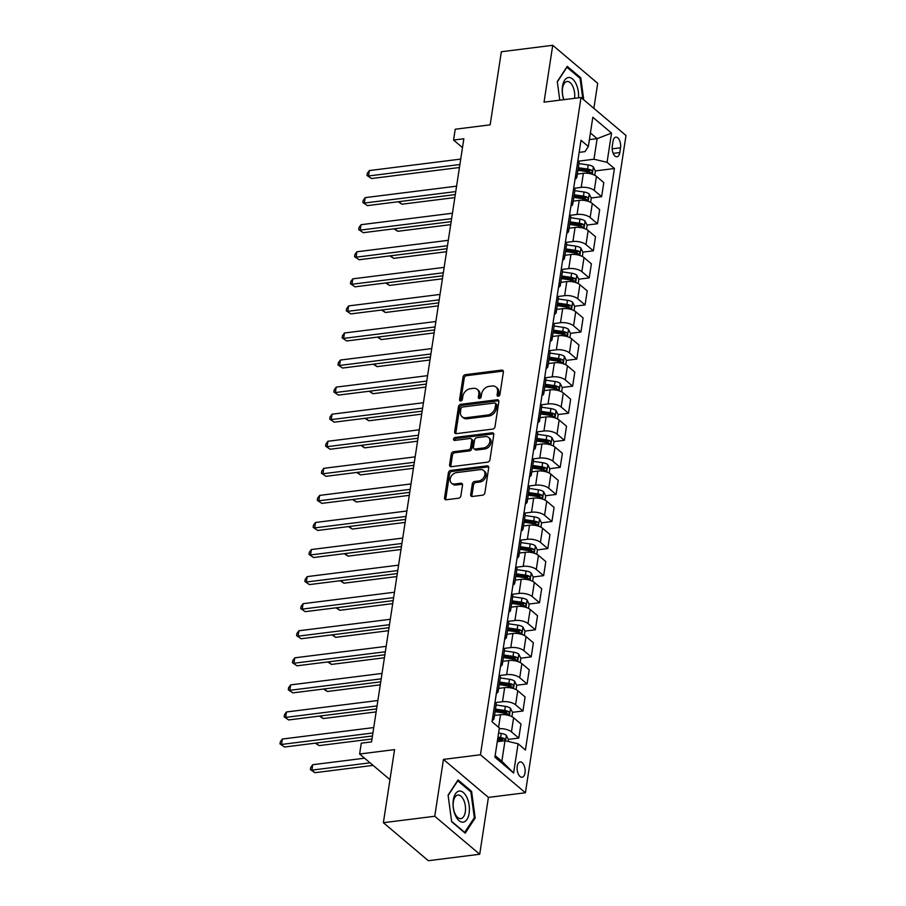 <?xml version="1.0" encoding="UTF-8"?>
<svg xmlns="http://www.w3.org/2000/svg" width="906" height="906" viewBox="0 0 906 906"><rect width="100%" height="100%" fill="white"/><g stroke="black" fill="none" stroke-linecap="round" stroke-linejoin="round"><path stroke-width="1.36" d="M498.277 396.228A1.653 1.246 -49.8 0 0 499.919 394.563L503.374 371.97A2.367 1.778 -49.8 0 0 502.887 370.418A2.367 1.778 -49.8 0 0 501.686 370.101L465.367 374.665A2.367 1.778 -49.8 0 0 463.034 377.043L459.569 399.625A1.653 1.246 -49.8 0 0 462.4 399.274L462.841 396.352A7.576 5.685 -49.8 0 1 470.339 388.731L473.362 388.357A7.576 5.685 -49.8 0 1 477.213 389.376A7.576 5.685 -49.8 0 1 478.787 394.348L478.334 397.27A1.653 1.246 -49.8 0 0 481.154 396.919L481.607 393.997A7.576 5.685 -49.8 0 1 489.104 386.375L492.128 386.001A7.576 5.685 -49.8 0 1 495.978 387.021A7.576 5.685 -49.8 0 1 497.541 391.992L497.1 394.914A1.653 1.246 -49.8 0 0 498.277 396.228A1.653 1.246 -49.8 0 1 498.311 395.945L497.1 394.914M525.027 772.863A7.712 3.941 82.8 0 0 520.18 761.923A7.712 3.941 82.8 0 0 517.247 766.295A7.712 3.941 82.8 0 0 522.094 777.235A7.712 3.941 82.8 0 0 525.027 772.863M470.667 494.608A2.367 1.778 -49.8 0 0 471.154 496.16A2.367 1.778 -49.8 0 0 472.354 496.477L482.547 495.197A2.367 1.778 -49.8 0 0 484.88 492.819L488.719 467.734A2.367 1.778 -49.8 0 0 488.232 466.182A2.367 1.778 -49.8 0 0 487.032 465.865L450.712 470.418A2.367 1.778 -49.8 0 0 448.379 472.807L444.54 497.881A2.367 1.778 -49.8 0 0 445.027 499.444A2.367 1.778 -49.8 0 0 446.228 499.761L458.538 498.209A2.367 1.778 -49.8 0 0 460.882 495.831L462.524 485.095A2.367 1.778 -49.8 0 0 462.026 483.544A2.367 1.778 -49.8 0 0 460.826 483.226L454.721 483.997A6.331 4.757 -49.8 0 1 451.505 483.136A6.331 4.757 -49.8 0 1 450.803 477.043A6.331 4.757 -49.8 0 1 456.465 472.615L480.373 469.625A6.331 4.757 -49.8 0 1 483.589 470.474A6.331 4.757 -49.8 0 1 484.291 476.579A6.331 4.757 -49.8 0 1 478.628 480.995L474.642 481.494A2.367 1.778 -49.8 0 0 472.309 483.872L470.667 494.608L471.879 495.627A2.367 1.778 -49.8 0 0 471.924 496.488M593.86 108.346L597.688 83.295L552.728 45.3L501.346 51.744L490.157 124.835L455.22 129.23L453.566 140.056L463.838 138.765L371.551 741.889L361.279 743.18L359.614 754.007L389.965 779.647M434.755 816.261L479.716 854.256L488.413 797.405L443.453 759.409L434.755 816.261L383.374 822.705L394.563 749.613L359.614 754.007M443.453 759.409L480.452 754.766L581.029 97.508L625.989 135.492L525.412 792.761L480.452 754.766M552.728 45.3L544.03 102.152L581.029 97.508M492.66 429.093A2.367 1.778 -49.8 0 0 495.004 426.715L498.844 401.63A2.367 1.778 -49.8 0 0 498.345 400.078A2.367 1.778 -49.8 0 0 497.145 399.761L460.837 404.314A2.367 1.778 -49.8 0 0 458.493 406.692L454.653 431.777A2.367 1.778 -49.8 0 0 455.14 433.328A2.367 1.778 -49.8 0 0 456.341 433.646L492.66 429.093M493.781 434.687L489.942 459.761A2.367 1.778 -49.8 0 1 487.598 462.151L451.29 466.703A2.367 1.778 -49.8 0 1 450.089 466.386A2.367 1.778 -49.8 0 1 449.591 464.835L451.233 454.099A2.367 1.778 -49.8 0 1 453.578 451.72L468.311 449.863A2.367 1.778 -49.8 0 0 470.644 447.485L471.743 440.373A2.367 1.778 -49.8 0 0 471.245 438.81A2.367 1.778 -49.8 0 0 470.044 438.493L454.71 440.418A1.653 1.246 -49.8 0 1 455.174 437.439L492.094 432.808A2.367 1.778 -49.8 0 1 493.294 433.125A2.367 1.778 -49.8 0 1 493.781 434.687M479.716 854.256L428.334 860.7L383.374 822.705M613.011 141.404L612.275 146.172A7.474 3.817 82.8 0 0 616.975 156.761A7.474 3.817 82.8 0 0 619.817 152.536L620.542 147.769A7.474 3.817 82.8 0 0 615.842 137.168A7.474 3.817 82.8 0 0 613.011 141.404M579.149 152.367L584.993 151.63L588.345 146.489L580.995 140.283L492.026 721.742L499.376 727.96L494.903 757.19L513.611 773.011L501.856 761.267L505.004 740.7L497.281 741.663M588.345 146.489L592.818 117.259L611.539 133.069L607.065 162.31L593.985 159.23L578.356 161.189M595.321 170.917L614.415 168.516L607.065 162.31M614.415 168.516L525.435 749.987L518.085 743.769L513.611 773.011M488.413 797.405L525.412 792.761M453.566 140.056L462.49 147.599M589.398 139.626L597.133 138.652L590.418 132.978M593.985 159.23L597.133 138.652L611.539 133.069M508.334 739.387L518.798 738.073L520.95 723.996L513.6 717.79A9.638 4.02 -171.3 0 0 500.52 714.709L494.506 715.468M512.479 712.32L522.943 711.006L515.582 704.789A9.638 4.02 -171.3 0 0 502.502 701.72L495.514 702.592M522.943 711.006L525.095 696.929L517.745 690.712A9.638 4.02 -171.3 0 0 504.653 687.643L498.651 688.39M516.624 685.242L527.077 683.939L519.727 677.722A9.638 4.02 -171.3 0 0 506.647 674.642L499.659 675.525M527.077 683.939L529.24 669.862L521.879 663.645A9.638 4.02 -171.3 0 0 508.798 660.565L502.796 661.323M520.757 658.175L531.222 656.861L523.872 650.655A9.638 4.02 -171.3 0 0 510.791 647.575L503.804 648.458M531.222 656.861L533.374 642.784L526.024 636.578A9.638 4.02 -171.3 0 0 512.943 633.498L506.941 634.257M524.902 631.108L535.367 629.795L528.017 623.577A9.638 4.02 -171.3 0 0 514.936 620.508L507.938 621.38M535.367 629.795L537.518 615.718L530.169 609.5A9.638 4.02 -171.3 0 0 517.088 606.431L511.075 607.179M529.047 604.042L539.512 602.728L532.15 596.51A9.638 4.02 -171.3 0 0 519.07 593.43L512.083 594.313M539.512 602.728L541.663 588.651L534.314 582.433A9.638 4.02 -171.3 0 0 521.222 579.364L515.22 580.112M533.192 576.963L543.645 575.65L536.295 569.444A9.638 4.02 -171.3 0 0 523.215 566.363L516.227 567.247M543.645 575.65L545.808 561.573L538.447 555.367A9.638 4.02 -171.3 0 0 525.367 552.286L519.365 553.045M537.326 549.897L547.79 548.583L540.44 542.366A9.638 4.02 -171.3 0 0 527.36 539.297L520.372 540.169M547.79 548.583L549.942 534.506L542.592 528.289A9.638 4.02 -171.3 0 0 529.512 525.22L523.509 525.967M541.471 522.83L551.935 521.516L544.585 515.299A9.638 4.02 -171.3 0 0 531.505 512.23L524.506 513.102M551.935 521.516L554.087 507.439L546.737 501.222A9.638 4.02 -171.3 0 0 533.657 498.153L527.643 498.9M545.616 495.752L556.08 494.438L548.73 488.232A9.638 4.02 -171.3 0 0 535.639 485.152L528.651 486.035M556.08 494.438L558.232 480.361L550.882 474.155A9.638 4.02 -171.3 0 0 537.802 471.075L531.788 471.833M549.761 468.685L560.214 467.371L552.864 461.165A9.638 4.02 -171.3 0 0 539.783 458.085L532.796 458.957M560.214 467.371L562.377 453.294L555.016 447.088A9.638 4.02 -171.3 0 0 541.935 444.008L535.933 444.767M553.894 441.618L564.359 440.305L557.009 434.087A9.638 4.02 -171.3 0 0 543.928 431.018L536.941 431.89M564.359 440.305L566.51 426.228L559.161 420.01A9.638 4.02 -171.3 0 0 546.08 416.941L540.078 417.689M558.039 414.54L568.504 413.238L561.154 407.02A9.638 4.02 -171.3 0 0 548.073 403.94L541.075 404.823M568.504 413.238L570.655 399.161L563.306 392.944A9.638 4.02 -171.3 0 0 550.225 389.863L544.223 390.622M562.184 387.474L572.649 386.16L565.299 379.954A9.638 4.02 -171.3 0 0 552.207 376.873L545.219 377.757M572.649 386.16L574.8 372.083L567.45 365.877A9.638 4.02 -171.3 0 0 554.37 362.796L548.356 363.555M566.329 360.407L576.794 359.093L569.432 352.876A9.638 4.02 -171.3 0 0 556.352 349.807L549.364 350.679M576.794 359.093L578.945 345.016L571.595 338.799A9.638 4.02 -171.3 0 0 558.504 335.73L552.501 336.477M570.474 333.34L580.927 332.026L573.577 325.809A9.638 4.02 -171.3 0 0 560.497 322.729L553.509 323.612M580.927 332.026L583.09 317.949L575.729 311.732A9.638 4.02 -171.3 0 0 562.649 308.663L556.646 309.41M574.608 306.262L585.072 304.948L577.722 298.742A9.638 4.02 -171.3 0 0 564.642 295.662L557.643 296.545M585.072 304.948L587.224 290.871L579.874 284.665A9.638 4.02 -171.3 0 0 566.794 281.585L560.791 282.344M578.753 279.195L589.217 277.882L581.867 271.664A9.638 4.02 -171.3 0 0 568.775 268.595L561.788 269.467M589.217 277.882L591.369 263.805L584.019 257.587A9.638 4.02 -171.3 0 0 570.939 254.518L564.925 255.266M582.898 252.128L593.362 250.815L586.001 244.597A9.638 4.02 -171.3 0 0 572.92 241.528L565.933 242.4M593.362 250.815L595.514 236.738L588.164 230.52A9.638 4.02 -171.3 0 0 575.072 227.451L569.07 228.199M587.043 225.05L597.496 223.737L590.146 217.531A9.638 4.02 -171.3 0 0 577.065 214.45L570.078 215.334M597.496 223.737L599.659 209.66L592.298 203.454A9.638 4.02 -171.3 0 0 579.217 200.373L573.215 201.132M591.176 197.984L601.641 196.67L594.291 190.464A9.638 4.02 -171.3 0 0 581.21 187.383L574.223 188.255M601.641 196.67L603.792 182.593L596.442 176.387A9.638 4.02 -171.3 0 0 583.362 173.306L577.36 174.065M495.14 755.593L501.856 761.267M588.096 171.823L589.546 171.642M583.951 198.89L585.401 198.708M579.806 225.956L581.256 225.775M575.672 253.034L577.111 252.853M571.527 280.101L572.977 279.92M567.383 307.168L568.832 306.987M563.238 334.246L564.687 334.065M559.104 361.313L560.542 361.132M554.959 388.38L556.397 388.198M550.814 415.458L552.264 415.276M546.669 442.524L548.119 442.343M542.535 469.591L543.974 469.41M538.39 496.658L539.829 496.477M534.246 523.736L535.695 523.555M530.101 550.803L531.55 550.621M525.956 577.869L527.405 577.688M521.822 604.948L523.26 604.766M517.677 632.014L519.127 631.833M513.532 659.081L514.982 658.9M509.387 686.159L510.837 685.978M505.254 713.226L506.692 713.045M501.109 740.293L502.558 740.111M575.061 179.048A9.638 4.02 -171.3 0 0 576.884 177.134L579.036 163.057A9.638 4.02 -171.3 0 0 577.869 160.69M576.884 177.134A9.638 4.02 -171.3 0 0 575.718 174.767M570.927 206.115A9.638 4.02 -171.3 0 0 572.739 204.201L574.902 190.124A9.638 4.02 -171.3 0 0 573.736 187.769M572.739 204.201A9.638 4.02 -171.3 0 0 571.573 201.845M566.782 233.182A9.638 4.02 -171.3 0 0 568.606 231.279L570.757 217.202A9.638 4.02 -171.3 0 0 569.591 214.835M568.606 231.279A9.638 4.02 -171.3 0 0 567.439 228.912M562.637 260.26A9.638 4.02 -171.3 0 0 564.461 258.346L566.612 244.269A9.638 4.02 -171.3 0 0 565.446 241.902M564.461 258.346A9.638 4.02 -171.3 0 0 563.294 255.979M558.492 287.327A9.638 4.02 -171.3 0 0 560.316 285.413L562.467 271.336A9.638 4.02 -171.3 0 0 561.301 268.98M560.316 285.413A9.638 4.02 -171.3 0 0 559.149 283.057M554.359 314.393A9.638 4.02 -171.3 0 0 556.171 312.491L558.322 298.414A9.638 4.02 -171.3 0 0 557.167 296.047M556.171 312.491A9.638 4.02 -171.3 0 0 555.004 310.124M550.214 341.46A9.638 4.02 -171.3 0 0 552.037 339.557L554.189 325.481A9.638 4.02 -171.3 0 0 553.022 323.114M552.037 339.557A9.638 4.02 -171.3 0 0 550.871 337.191M546.069 368.538A9.638 4.02 -171.3 0 0 547.892 366.624L550.044 352.547A9.638 4.02 -171.3 0 0 548.877 350.18M547.892 366.624A9.638 4.02 -171.3 0 0 546.726 364.257M541.924 395.605A9.638 4.02 -171.3 0 0 543.747 393.702L545.899 379.625A9.638 4.02 -171.3 0 0 544.733 377.258M543.747 393.702A9.638 4.02 -171.3 0 0 542.581 391.335M537.79 422.672A9.638 4.02 -171.3 0 0 539.602 420.769L541.754 406.692A9.638 4.02 -171.3 0 0 540.588 404.325M539.602 420.769A9.638 4.02 -171.3 0 0 538.436 418.402M533.645 449.75A9.638 4.02 -171.3 0 0 535.457 447.836L537.62 433.759A9.638 4.02 -171.3 0 0 536.454 431.392M535.457 447.836A9.638 4.02 -171.3 0 0 534.302 445.469M529.5 476.816A9.638 4.02 -171.3 0 0 531.324 474.903L533.475 460.826A9.638 4.02 -171.3 0 0 532.309 458.47M531.324 474.903A9.638 4.02 -171.3 0 0 530.157 472.547M525.355 503.883A9.638 4.02 -171.3 0 0 527.179 501.981L529.331 487.904A9.638 4.02 -171.3 0 0 528.164 485.537M527.179 501.981A9.638 4.02 -171.3 0 0 526.012 499.614M521.21 530.961A9.638 4.02 -171.3 0 0 523.034 529.047L525.186 514.97A9.638 4.02 -171.3 0 0 524.019 512.603M523.034 529.047A9.638 4.02 -171.3 0 0 521.867 526.68M517.077 558.028A9.638 4.02 -171.3 0 0 518.889 556.114L521.052 542.037A9.638 4.02 -171.3 0 0 519.885 539.682M518.889 556.114A9.638 4.02 -171.3 0 0 517.722 553.759M512.932 585.095A9.638 4.02 -171.3 0 0 514.755 583.192L516.907 569.115A9.638 4.02 -171.3 0 0 515.74 566.748M514.755 583.192A9.638 4.02 -171.3 0 0 513.589 580.825M508.787 612.162A9.638 4.02 -171.3 0 0 510.61 610.259L512.762 596.182A9.638 4.02 -171.3 0 0 511.596 593.815M510.61 610.259A9.638 4.02 -171.3 0 0 509.444 607.892M504.642 639.24A9.638 4.02 -171.3 0 0 506.465 637.326L508.617 623.249A9.638 4.02 -171.3 0 0 507.451 620.882M506.465 637.326A9.638 4.02 -171.3 0 0 505.299 634.959M500.508 666.306A9.638 4.02 -171.3 0 0 502.32 664.404L504.483 650.327A9.638 4.02 -171.3 0 0 503.317 647.96M502.32 664.404A9.638 4.02 -171.3 0 0 501.154 662.037M496.363 693.373A9.638 4.02 -171.3 0 0 498.187 691.471L500.339 677.394A9.638 4.02 -171.3 0 0 499.172 675.027M498.187 691.471A9.638 4.02 -171.3 0 0 497.02 689.104M492.218 720.451A9.638 4.02 -171.3 0 0 494.042 718.537L496.194 704.46A9.638 4.02 -171.3 0 0 495.027 702.093M494.042 718.537A9.638 4.02 -171.3 0 0 492.875 716.17M518.798 738.073L511.448 731.867A9.638 4.02 -171.3 0 0 499.263 728.696M505.004 740.7L518.085 743.769M583.736 99.796L580.791 77.814L567.247 66.376L557.281 81.551L559.772 100.17M465.197 833.18L475.174 818.005L471.596 791.38L458.051 779.941L448.085 795.117L451.664 821.742L465.197 833.18M579.625 77.961L580.791 77.814M470.429 791.527L471.596 791.38M474.042 818.141L475.174 818.005M498.311 395.945L498.753 393.023A7.576 5.685 -49.8 0 0 497.19 388.051L495.978 387.021M477.213 389.376L478.425 390.395A7.576 5.685 -49.8 0 1 479.999 395.378L479.546 398.3A1.653 1.246 -49.8 0 0 479.534 398.583M503.328 371.12A2.367 1.778 -49.8 0 0 502.898 371.132L466.59 375.684A2.367 1.778 -49.8 0 0 464.246 378.062L460.792 400.656A1.653 1.246 -49.8 0 0 460.769 400.939M498.798 400.78A2.367 1.778 -49.8 0 0 498.357 400.78L462.049 405.344A2.367 1.778 -49.8 0 0 459.704 407.723L455.865 432.808A2.367 1.778 -49.8 0 0 455.911 433.657M495.661 404.325A1.653 1.246 -49.8 0 0 494.472 403.011L462.592 407.009A1.653 1.246 -49.8 0 0 460.961 408.674L460.486 411.754A7.576 5.685 -49.8 0 0 462.06 416.737A7.576 5.685 -49.8 0 0 465.899 417.745L487.688 415.016A7.576 5.685 -49.8 0 0 495.186 407.406L495.661 404.325L496.873 405.344A1.653 1.246 -49.8 0 0 496.533 404.257L495.31 403.238M462.06 416.737L463.272 417.757A7.576 5.685 -49.8 0 0 467.111 418.776L465.899 417.745M496.873 405.344L496.397 408.436A7.576 5.685 -49.8 0 1 488.9 416.047L467.111 418.776M471.245 438.81L472.468 439.84A2.367 1.778 -49.8 0 1 472.955 441.392L471.867 448.515A2.367 1.778 -49.8 0 1 469.523 450.894L454.801 452.74A2.367 1.778 -49.8 0 0 452.456 455.118L450.814 465.854A2.367 1.778 -49.8 0 0 450.848 466.703M493.736 433.838A2.367 1.778 -49.8 0 0 493.306 433.838L456.386 438.47A1.653 1.246 -49.8 0 0 454.733 440.418M483.589 447.949A6.331 4.757 -49.8 0 0 489.251 443.532A6.331 4.757 -49.8 0 0 488.549 437.428A6.331 4.757 -49.8 0 0 485.333 436.579L476.907 437.632A2.367 1.778 -49.8 0 0 474.563 440.01L473.476 447.134A2.367 1.778 -49.8 0 0 473.963 448.685A2.367 1.778 -49.8 0 0 475.163 449.002L483.589 447.949L484.801 448.98A6.331 4.757 -49.8 0 0 490.463 444.563A6.331 4.757 -49.8 0 0 489.761 438.459L488.549 437.428M473.963 448.685L475.174 449.716A2.367 1.778 -49.8 0 0 476.386 450.033L475.163 449.002M484.801 448.98L476.386 450.033M483.589 470.474L484.801 471.494A6.331 4.757 -49.8 0 1 485.514 477.598A6.331 4.757 -49.8 0 1 479.852 482.015L475.865 482.524A2.367 1.778 -49.8 0 0 473.521 484.903L471.879 495.627M451.505 483.136L452.728 484.166A6.331 4.757 -49.8 0 0 455.945 485.016L454.721 483.997M462.479 484.246A2.367 1.778 -49.8 0 0 462.049 484.257L455.945 485.016M488.674 466.884A2.367 1.778 -49.8 0 0 488.243 466.896L451.935 471.448A2.367 1.778 -49.8 0 0 449.591 473.827L445.752 498.912A2.367 1.778 -49.8 0 0 445.797 499.761M594.766 175.277L595.412 171.087L593.305 166.863A6.387 2.661 -171.3 0 0 588.221 164.949L578.957 163.601M398.912 201.664L401.936 204.212L454.846 197.576M577.926 170.317L587.19 171.664A6.387 2.661 8.7 0 1 591.12 172.842C592.524 172.718 592.649 171.857 591.516 170.237A6.387 2.661 -171.3 0 0 587.586 169.06L578.322 167.712M578.13 169.003L587.439 170.362A3.25 1.359 8.7 0 1 588.56 170.611L591.516 170.237M401.936 204.212L398.13 201.755M459.897 164.507L368.515 175.979L369.342 170.566L460.735 159.094M459.444 167.508L371.551 178.539L366.998 175.458L367.326 173.295L369.342 170.566M371.551 178.539L366.998 175.458M590.621 202.344L591.267 198.154L589.16 193.929A6.387 2.661 -171.3 0 0 584.076 192.015L574.812 190.668M394.767 228.731L397.791 231.29L450.701 224.643M573.792 197.383L583.045 198.731A6.387 2.661 8.7 0 1 586.975 199.909C588.379 199.796 588.515 198.924 587.371 197.304A6.387 2.661 -171.3 0 0 583.441 196.138L574.189 194.779M573.985 196.081L583.305 197.429A3.25 1.359 8.7 0 1 584.415 197.678L587.371 197.304M397.791 231.29L393.985 228.833M586.476 229.422L587.122 225.22L585.027 221.007A6.387 2.661 -171.3 0 0 579.931 219.093L570.678 217.734M390.622 255.798L393.646 258.357L446.556 251.709M569.648 224.45L578.9 225.798A6.387 2.661 8.7 0 1 582.83 226.976C584.234 226.862 584.37 225.99 583.226 224.382A6.387 2.661 -171.3 0 0 579.308 223.204L570.044 221.857M569.84 223.148L579.16 224.507A3.25 1.359 8.7 0 1 580.27 224.756L583.226 224.382M393.646 258.357L389.84 255.9M582.343 256.489L582.977 252.287L580.882 248.074A6.387 2.661 -171.3 0 0 575.786 246.16L566.533 244.813M386.477 282.876L389.501 285.424L442.411 278.788M565.503 251.517L574.766 252.876A6.387 2.661 8.7 0 1 578.685 254.054C580.089 253.929 580.225 253.068 579.081 251.449A6.387 2.661 -171.3 0 0 575.163 250.271L565.899 248.924M565.706 250.215L575.016 251.574A3.25 1.359 8.7 0 1 576.125 251.823L579.081 251.449M389.501 285.424L385.696 282.966M455.763 191.574L364.371 203.046L365.197 197.633L456.59 186.16M455.299 194.586L367.406 205.617L362.853 202.525L363.193 200.362L365.197 197.633M367.406 205.617L362.853 202.525M451.618 218.652L360.226 230.113L361.052 224.699L452.445 213.227M451.154 221.653L363.261 232.683L358.719 229.603L359.048 227.429L361.052 224.699M363.261 232.683L358.719 229.603M447.473 245.719L356.081 257.191L356.919 251.777L448.3 240.305M447.02 248.72L359.127 259.75L354.574 256.67L354.903 254.507L356.919 251.777M359.127 259.75L354.574 256.67M578.198 283.555L578.832 279.365L576.737 275.141A6.387 2.661 -171.3 0 0 571.652 273.227L562.388 271.879M382.343 309.943L385.367 312.491L438.278 305.854M561.358 278.595L570.621 279.943A6.387 2.661 8.7 0 1 574.54 281.12C575.956 281.007 576.08 280.135 574.948 278.516A6.387 2.661 -171.3 0 0 571.018 277.338L561.754 275.99M561.561 277.281L570.871 278.64A3.25 1.359 8.7 0 1 571.98 278.889L574.948 278.516M385.367 312.491L381.562 310.045M443.328 272.785L351.947 284.257L352.774 278.844L444.166 267.372M442.875 275.798L354.982 286.828L350.429 283.737L350.758 281.573L352.774 278.844M354.982 286.828L350.429 283.737M578.526 97.814A15.674 8.018 82.8 0 0 568.322 77.52A15.674 8.018 82.8 0 0 563.725 99.671M574.517 98.324A11.869 6.07 82.8 0 0 567.054 81.506A11.869 6.07 82.8 0 0 566.952 81.517A11.869 6.07 82.8 0 0 563.985 99.637M557.326 81.902L566.952 67.248L580.067 78.335L582.841 99.048M453.317 799.941A15.674 8.018 82.8 0 0 459.059 820.689A15.674 8.018 82.8 0 0 469.115 813.282A15.674 8.018 82.8 0 0 463.374 792.535A15.674 8.018 82.8 0 0 453.317 799.941M453.362 801.799A11.869 6.07 82.8 0 0 460.826 818.616A11.869 6.07 82.8 0 0 465.322 811.901A11.869 6.07 82.8 0 0 457.87 795.072A11.869 6.07 82.8 0 0 453.362 801.799M448.13 795.468L457.757 780.825L470.871 791.901L474.336 817.699L464.676 832.399L451.607 821.357M574.053 310.633L574.698 306.432L572.592 302.219A6.387 2.661 -171.3 0 0 567.507 300.294L558.243 298.946M378.198 337.009L381.222 339.569L434.133 332.921M557.213 305.662L566.476 307.009A6.387 2.661 8.7 0 1 570.406 308.187C571.811 308.074 571.935 307.202 570.803 305.594A6.387 2.661 -171.3 0 0 566.873 304.416L557.62 303.068M557.417 304.359L566.726 305.718A3.25 1.359 8.7 0 1 567.847 305.956L570.803 305.594M381.222 339.569L377.417 337.111M569.908 337.7L570.554 333.499L568.447 329.286A6.387 2.661 -171.3 0 0 563.362 327.372L554.098 326.024M374.053 364.076L377.077 366.636L429.988 359.999M553.079 332.729L562.332 334.088A6.387 2.661 8.7 0 1 566.261 335.254C567.666 335.141 567.802 334.28 566.658 332.661A6.387 2.661 -171.3 0 0 562.728 331.483L553.475 330.135M553.272 331.426L562.592 332.785A3.25 1.359 8.7 0 1 563.702 333.034L566.658 332.661M377.077 366.636L373.272 364.178M565.763 364.767L566.409 360.577L564.313 356.352A6.387 2.661 -171.3 0 0 559.217 354.439L549.965 353.091M369.908 391.154L372.932 393.702L425.843 387.066M548.934 359.807L558.198 361.154A6.387 2.661 8.7 0 1 562.116 362.332C563.521 362.207 563.657 361.347 562.513 359.727A6.387 2.661 -171.3 0 0 558.594 358.55L549.33 357.202M549.138 358.493L558.447 359.852A3.25 1.359 8.7 0 1 559.557 360.101L562.513 359.727M372.932 393.702L369.127 391.245M561.629 391.845L562.264 387.643L560.168 383.419A6.387 2.661 -171.3 0 0 555.084 381.505L545.82 380.158M365.775 418.221L368.787 420.78L421.709 414.133M544.789 386.873L554.053 388.221A6.387 2.661 8.7 0 1 557.971 389.399C559.376 389.286 559.512 388.414 558.379 386.805A6.387 2.661 -171.3 0 0 554.449 385.628L545.186 384.28M544.993 385.571L554.302 386.919A3.25 1.359 8.7 0 1 555.412 387.168L558.379 386.805M368.787 420.78L364.982 418.323M557.484 418.912L558.13 414.71L556.024 410.497A6.387 2.661 -171.3 0 0 550.939 408.583L541.675 407.224M361.63 445.288L364.654 447.847L417.564 441.199M540.644 413.94L549.908 415.288A6.387 2.661 8.7 0 1 553.838 416.466C555.242 416.352 555.367 415.492 554.234 413.872A6.387 2.661 -171.3 0 0 550.304 412.694L541.052 411.347M540.848 412.638L550.157 413.997A3.25 1.359 8.7 0 1 551.278 414.246L554.234 413.872M364.654 447.847L360.848 445.39M439.195 299.852L347.802 311.324L348.629 305.911L440.022 294.439M438.731 302.864L350.837 313.895L346.285 310.803L346.624 308.64L348.629 305.911M350.837 313.895L346.285 310.803M435.05 326.93L343.657 338.402L344.484 332.989L435.877 321.517M434.586 329.931L346.692 340.962L342.151 337.881L342.479 335.718L344.484 332.989M346.692 340.962L342.151 337.881M430.905 353.997L339.512 365.469L340.339 360.056L431.732 348.584M430.441 356.998L342.559 368.04L338.006 364.948L338.334 362.785L340.339 360.056M342.559 368.04L338.006 364.948M426.76 381.064L335.379 392.536L336.205 387.122L427.598 375.65M426.307 384.076L338.414 395.107L333.861 392.015L334.189 389.852L336.205 387.122M338.414 395.107L333.861 392.015M422.626 408.142L331.234 419.603L332.06 414.189L423.453 402.728M422.162 411.143L334.269 422.173L329.716 419.093L330.056 416.919L332.06 414.189M334.269 422.173L329.716 419.093M553.34 445.979L553.985 441.788L551.879 437.564A6.387 2.661 -171.3 0 0 546.794 435.65L537.53 434.302M357.485 472.366L360.509 474.914L413.419 468.277M536.511 441.018L545.763 442.366A6.387 2.661 8.7 0 1 549.693 443.544C551.097 443.419 551.233 442.558 550.089 440.939A6.387 2.661 -171.3 0 0 546.159 439.761L536.907 438.413M536.703 439.704L546.024 441.063A3.25 1.359 8.7 0 1 547.133 441.313L550.089 440.939M360.509 474.914L356.704 472.456M418.481 435.208L327.089 446.681L327.915 441.267L419.308 429.795M418.017 438.21L330.124 449.24L325.582 446.16L325.911 443.997L327.915 441.267M330.124 449.24L325.582 446.16M549.195 473.045L549.84 468.855L547.745 464.631A6.387 2.661 -171.3 0 0 542.649 462.717L533.396 461.369M353.34 499.433L356.364 501.992L409.274 495.344M532.366 468.085L541.618 469.433A6.387 2.661 8.7 0 1 545.548 470.61C546.952 470.497 547.088 469.625 545.944 468.006A6.387 2.661 -171.3 0 0 542.026 466.839L532.762 465.48M532.569 466.783L541.879 468.13A3.25 1.359 8.7 0 1 542.988 468.379L545.944 468.006M356.364 501.992L352.559 499.534M414.336 462.275L322.944 473.747L323.77 468.334L415.163 456.862M413.872 465.288L325.99 476.318L321.437 473.226L321.766 471.063L323.77 468.334M325.99 476.318L321.437 473.226M545.061 500.123L545.695 495.922L543.6 491.709A6.387 2.661 -171.3 0 0 538.504 489.795L529.251 488.436M349.195 526.499L352.219 529.059L405.129 522.411M528.221 495.152L537.485 496.499A6.387 2.661 8.7 0 1 541.403 497.677C542.807 497.564 542.943 496.703 541.799 495.084A6.387 2.661 -171.3 0 0 537.881 493.906L528.617 492.558M528.425 493.849L537.734 495.208A3.25 1.359 8.7 0 1 538.844 495.457L541.799 495.084M352.219 529.059L348.414 526.601M410.192 489.353L318.799 500.814L319.637 495.401L411.018 483.929M409.739 492.354L321.845 503.385L317.293 500.305L317.621 498.13L319.637 495.401M321.845 503.385L317.293 500.305M540.916 527.19L541.562 523L539.455 518.776A6.387 2.661 -171.3 0 0 534.37 516.862L525.106 515.514M345.061 553.577L348.085 556.125L400.996 549.489M524.076 522.218L533.34 523.577A6.387 2.661 8.7 0 1 537.269 524.755C538.674 524.631 538.798 523.77 537.666 522.15A6.387 2.661 -171.3 0 0 533.736 520.973L524.472 519.625M524.28 520.916L533.589 522.275A3.25 1.359 8.7 0 1 534.71 522.524L537.666 522.15M348.085 556.125L344.28 553.668M406.058 516.42L314.665 527.892L315.492 522.479L406.885 511.007M405.594 519.421L317.7 530.452L313.148 527.371L313.476 525.208L315.492 522.479M317.7 530.452L313.148 527.371M536.771 554.257L537.417 550.067L535.31 545.842A6.387 2.661 -171.3 0 0 530.225 543.928L520.961 542.581M340.916 580.644L343.94 583.192L396.851 576.556M519.942 549.296L529.195 550.644A6.387 2.661 8.7 0 1 533.124 551.822C534.529 551.709 534.665 550.837 533.521 549.217A6.387 2.661 -171.3 0 0 529.591 548.039L520.338 546.692M520.135 547.983L529.455 549.342A3.25 1.359 8.7 0 1 530.565 549.591L533.521 549.217M343.94 583.192L340.135 580.746M401.913 543.487L310.52 554.959L311.347 549.546L402.74 538.073M401.449 546.499L313.555 557.53L309.003 554.438L309.342 552.275L311.347 549.546M313.555 557.53L309.003 554.438M532.626 581.335L533.272 577.133L531.176 572.92A6.387 2.661 -171.3 0 0 526.08 570.995L516.828 569.648M336.772 607.711L339.795 610.27L392.706 603.623M515.797 576.363L525.05 577.711A6.387 2.661 8.7 0 1 528.979 578.889C530.384 578.775 530.52 577.903 529.376 576.295A6.387 2.661 -171.3 0 0 525.457 575.117L516.194 573.77M515.99 575.061L525.31 576.42A3.25 1.359 8.7 0 1 526.42 576.658L529.376 576.295M339.795 610.27L335.99 607.813M397.768 570.554L306.375 582.026L307.202 576.612L398.595 565.14M397.304 573.566L309.41 584.597L304.869 581.505L305.197 579.342L307.202 576.612M309.41 584.597L304.869 581.505M528.492 608.402L529.127 604.2L527.032 599.987A6.387 2.661 -171.3 0 0 521.935 598.073L512.683 596.726M332.627 634.778L335.65 637.337L388.561 630.701M511.652 603.43L520.916 604.789A6.387 2.661 8.7 0 1 524.834 605.955C526.239 605.842 526.375 604.982 525.231 603.362A6.387 2.661 -171.3 0 0 521.312 602.184L512.049 600.837M511.856 602.128L521.165 603.487A3.25 1.359 8.7 0 1 522.275 603.736L525.231 603.362M335.65 637.337L331.845 634.88M524.348 635.468L524.982 631.278L522.887 627.054A6.387 2.661 -171.3 0 0 517.802 625.14L508.538 623.792M328.493 661.856L331.517 664.404L384.427 657.767M507.507 630.508L516.771 631.856A6.387 2.661 8.7 0 1 520.69 633.034C522.105 632.909 522.23 632.048 521.097 630.429A6.387 2.661 -171.3 0 0 517.167 629.251L507.904 627.903M507.711 629.194L517.02 630.553A3.25 1.359 8.7 0 1 518.13 630.803L521.097 630.429M331.517 664.404L327.712 661.946M520.203 662.546L520.848 658.345L518.742 654.121A6.387 2.661 -171.3 0 0 513.657 652.207L504.393 650.859M324.348 688.922L327.372 691.482L380.282 684.834M503.374 657.575L512.626 658.922A6.387 2.661 8.7 0 1 516.556 660.1C517.96 659.987 518.096 659.115 516.952 657.507A6.387 2.661 -171.3 0 0 513.023 656.329L503.77 654.981M503.566 656.272L512.875 657.62A3.25 1.359 8.7 0 1 513.996 657.869L516.952 657.507M327.372 691.482L323.567 689.024M516.058 689.613L516.703 685.412L514.597 681.199A6.387 2.661 -171.3 0 0 509.512 679.285L500.248 677.926M320.203 715.989L323.227 718.549L376.137 711.901M499.229 684.642L508.481 685.989A6.387 2.661 8.7 0 1 512.411 687.167C513.815 687.054 513.951 686.193 512.807 684.574A6.387 2.661 -171.3 0 0 508.878 683.396L499.625 682.048M499.421 683.339L508.742 684.698A3.25 1.359 8.7 0 1 509.851 684.947L512.807 684.574M323.227 718.549L319.422 716.091M511.913 716.68L512.558 712.49L510.463 708.265A6.387 2.661 -171.3 0 0 505.367 706.352L496.114 705.004M316.058 743.067L319.082 745.615L371.992 738.979M495.084 711.72L504.348 713.067A6.387 2.661 8.7 0 1 508.266 714.245C509.67 714.121 509.806 713.26 508.662 711.64A6.387 2.661 -171.3 0 0 504.744 710.463L495.48 709.115M495.288 710.406L504.597 711.765A3.25 1.359 8.7 0 1 505.707 712.014L508.662 711.64M319.082 745.615L315.277 743.158M508.13 741.436L508.413 739.556L506.318 735.332A6.387 2.661 -171.3 0 0 501.233 733.418L498.594 733.033M364.586 758.197L312.729 764.709L311.902 770.123L314.937 772.693L373.091 765.389M505.265 740.757L504.529 738.707A6.387 2.661 -171.3 0 0 500.599 737.541L497.972 737.156M497.768 738.447L500.452 738.832A3.25 1.359 8.7 0 1 501.562 739.081L504.529 738.707M497.564 739.749L500.203 740.134A6.387 2.661 8.7 0 1 503.238 740.915M314.937 772.693L310.396 769.602L311.902 770.123L370.056 762.818M310.396 769.602L310.724 767.439L312.729 764.709M393.623 597.632L302.23 609.104L303.068 603.69L394.45 592.218M393.17 600.633L305.277 611.663L300.724 608.583L301.052 606.42L303.068 603.69M305.277 611.663L300.724 608.583M389.478 624.698L298.097 636.171L298.923 630.757L390.316 619.285M389.025 627.699L301.132 638.741L296.579 635.65L296.908 633.487L298.923 630.757M301.132 638.741L296.579 635.65M385.344 651.765L293.952 663.237L294.778 657.824L386.171 646.352M384.88 654.778L296.987 665.808L292.434 662.716L292.774 660.553L294.778 657.824M296.987 665.808L292.434 662.716M381.2 678.843L289.807 690.315L290.633 684.891L382.026 673.43M380.735 681.844L292.842 692.875L288.301 689.794L288.629 687.62L290.633 684.891M292.842 692.875L288.301 689.794M377.055 705.91L285.662 717.382L286.489 711.969L377.881 700.497M376.602 708.911L288.708 719.942L284.156 716.861L284.484 714.698L286.489 711.969M288.708 719.942L284.156 716.861M372.91 732.977L281.528 744.449L282.355 739.036L373.748 727.563M372.457 735.989L284.563 747.02L280.011 743.928L280.339 741.765L282.355 739.036M284.563 747.02L280.011 743.928M498.594 727.292L500.52 714.709M502.502 701.72L504.653 687.643M506.647 674.642L508.798 660.565M510.791 647.575L512.943 633.498M514.936 620.508L517.088 606.431M519.07 593.43L521.222 579.364M523.215 566.363L525.367 552.286M527.36 539.297L529.512 525.22M531.505 512.23L533.657 498.153M535.639 485.152L537.802 471.075M539.783 458.085L541.935 444.008M543.928 431.018L546.08 416.941M548.073 403.94L550.225 389.863M552.207 376.873L554.37 362.796M556.352 349.807L558.504 335.73M560.497 322.729L562.649 308.663M564.642 295.662L566.794 281.585M568.775 268.595L570.939 254.518M572.92 241.528L575.072 227.451M577.065 214.45L579.217 200.373M581.21 187.383L583.362 173.306M594.291 190.464L596.442 176.387M590.146 217.531L592.298 203.454M586.001 244.597L588.164 230.52M581.867 271.664L584.019 257.587M577.722 298.742L579.874 284.665M573.577 325.809L575.729 311.732M569.432 352.876L571.595 338.799M565.299 379.954L567.45 365.877M561.154 407.02L563.306 392.944M557.009 434.087L559.161 420.01M552.864 461.165L555.016 447.088M548.73 488.232L550.882 474.155M544.585 515.299L546.737 501.222M540.44 542.366L542.592 528.289M536.295 569.444L538.447 555.367M532.15 596.51L534.314 582.433M528.017 623.577L530.169 609.5M523.872 650.655L526.024 636.578M519.727 677.722L521.879 663.645M515.582 704.789L517.745 690.712M511.448 731.867L513.6 717.79M612.162 148.822L620.542 147.769M613.181 153.363L619.817 152.536M498.753 393.023L497.541 391.992M479.546 398.3L478.334 397.27M479.999 395.378L478.787 394.348M460.792 400.656L459.569 399.625M464.246 378.062L463.034 377.043M466.59 375.684L465.367 374.665M502.898 371.132L501.686 370.101M455.865 432.808L454.653 431.777M459.704 407.723L458.493 406.692M462.049 405.344L460.837 404.314M498.357 400.78L497.145 399.761M488.9 416.047L487.688 415.016M496.397 408.436L495.186 407.406M450.814 465.854L449.591 464.835M452.456 455.118L451.233 454.099M454.801 452.74L453.578 451.72M469.523 450.894L468.311 449.863M471.867 448.515L470.644 447.485M472.955 441.392L471.743 440.373M456.386 438.47L455.174 437.439M493.306 433.838L492.094 432.808M473.521 484.903L472.309 483.872M475.865 482.524L474.642 481.494M479.852 482.015L478.628 480.995M462.049 484.257L460.826 483.226M445.752 498.912L444.54 497.881M449.591 473.827L448.379 472.807M451.935 471.448L450.712 470.418M488.243 466.896L487.032 465.865M592.252 174.235L593.362 166.964M587.586 169.06L588.221 164.949M586.952 173.227L587.19 171.664M588.107 201.313L589.217 194.043M583.441 196.138L584.076 192.015M582.807 200.294L583.045 198.731M583.962 228.38L585.072 221.109M579.308 223.204L579.931 219.093M578.662 227.372L578.9 225.798M579.817 255.447L580.927 248.176M575.163 250.271L575.786 246.16M574.517 254.439L574.766 252.876M575.672 282.513L576.794 275.254M571.018 277.338L571.652 273.227M570.384 281.506L570.621 279.943M571.539 309.592L572.649 302.321M566.873 304.416L567.507 300.294M566.239 308.584L566.476 307.009M567.394 336.658L568.504 329.388M562.728 331.483L563.362 327.372M562.094 335.65L562.332 334.088M563.249 363.725L564.359 356.454M558.594 358.55L559.217 354.439M557.949 362.717L558.198 361.154M559.104 390.803L560.225 383.532M554.449 385.628L555.084 381.505M553.815 389.795L554.053 388.221M554.97 417.87L556.08 410.599M550.304 412.694L550.939 408.583M549.67 416.862L549.908 415.288M550.825 444.937L551.935 437.666M546.159 439.761L546.794 435.65M545.525 443.929L545.763 442.366M546.68 472.015L547.79 464.744M542.026 466.839L542.649 462.717M541.38 470.995L541.618 469.433M542.535 499.081L543.657 491.811M537.881 493.906L538.504 489.795M537.247 498.074L537.485 496.499M538.402 526.148L539.512 518.878M533.736 520.973L534.37 516.862M533.102 525.14L533.34 523.577M534.257 553.215L535.367 545.956M529.591 548.039L530.225 543.928M528.957 552.207L529.195 550.644M530.112 580.293L531.222 573.022M525.457 575.117L526.08 570.995M524.812 579.285L525.05 577.711M525.967 607.36L527.088 600.089M521.312 602.184L521.935 598.073M520.667 606.352L520.916 604.789M521.833 634.427L522.943 627.156M517.167 629.251L517.802 625.14M516.533 633.419L516.771 631.856M517.688 661.505L518.798 654.234M513.023 656.329L513.657 652.207M512.388 660.497L512.626 658.922M513.543 688.571L514.653 681.301M508.878 683.396L509.512 679.285M508.243 687.563L508.481 685.989M509.399 715.638L510.508 708.367M504.744 710.463L505.367 706.352M504.098 714.63L504.348 713.067M505.548 740.825L506.375 735.446M500.599 737.541L501.233 733.418M500.021 741.323L500.203 740.134"/></g></svg>
